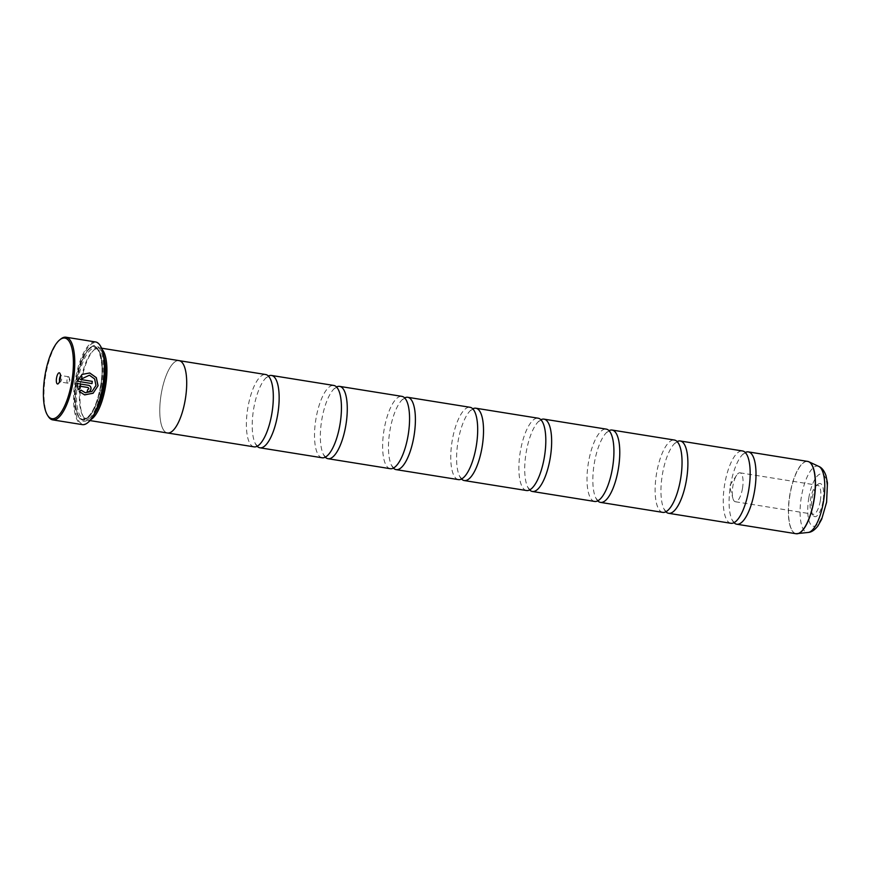 <?xml version="1.0" encoding="UTF-8"?>
<svg xmlns="http://www.w3.org/2000/svg" width="871" height="871" viewBox="0 0 871 871"><rect width="100%" height="100%" fill="white"/><g stroke="black" fill="none" stroke-linecap="round" stroke-linejoin="round"><path stroke-width="0.65" stroke-dasharray="4.36 3.27" d="M734.003 522.698A36.626 12.314 99.1 0 1 732.119 519.954A36.626 12.314 99.1 0 1 730.54 485.191A36.626 12.314 99.1 0 1 742.615 454.51A36.626 12.314 99.1 0 1 745.249 452.485M665.88 511.778A36.626 12.314 99.1 0 1 663.996 509.034A36.626 12.314 99.1 0 1 662.417 474.27A36.626 12.314 99.1 0 1 674.492 443.589A36.626 12.314 99.1 0 1 677.137 441.564M597.756 500.858A36.626 12.314 99.1 0 1 595.873 498.114A36.626 12.314 99.1 0 1 594.294 463.35A36.626 12.314 99.1 0 1 606.368 432.669A36.626 12.314 99.1 0 1 609.014 430.644M529.633 489.938A36.626 12.314 99.1 0 1 527.75 487.194A36.626 12.314 99.1 0 1 526.171 452.43A36.626 12.314 99.1 0 1 538.245 421.749A36.626 12.314 99.1 0 1 540.891 419.724M461.51 479.017A36.626 12.314 99.1 0 1 459.627 476.274A36.626 12.314 99.1 0 1 458.048 441.51A36.626 12.314 99.1 0 1 470.122 410.829A36.626 12.314 99.1 0 1 472.768 408.804M393.387 468.097A36.626 12.314 99.1 0 1 391.515 465.354A36.626 12.314 99.1 0 1 389.925 430.59A36.626 12.314 99.1 0 1 401.999 399.909A36.626 12.314 99.1 0 1 404.645 397.884M325.264 457.188A36.626 12.314 99.1 0 1 323.391 454.433A36.626 12.314 99.1 0 1 321.802 419.67A36.626 12.314 99.1 0 1 333.876 388.989A36.626 12.314 99.1 0 1 336.522 386.964M257.141 446.268A36.626 12.314 99.1 0 1 255.268 443.513A36.626 12.314 99.1 0 1 253.679 408.749A36.626 12.314 99.1 0 1 265.753 378.068A36.626 12.314 99.1 0 1 268.399 376.043M84.531 394.846L79.217 391.471L81.134 390.175M85.162 392.69L91.956 391.417L95.908 385.483L94.558 378.929L89.332 375.194M77.356 381.248L81.972 374.399L89.746 372.984M87.133 391.906L87.067 391.885A41.862 14.078 -80.9 0 0 87.557 389.696L88.831 388.771L88.015 387.497M78.161 389.707L76.975 383.458L88.711 385.352M48.221 416.36A41.862 14.078 99.1 0 1 45.651 375.27A41.862 14.078 99.1 0 1 60.6 339.146M822.986 501.391A16.799 5.651 99.1 0 1 813.002 515.24A16.799 5.651 99.1 0 1 811.979 498.756A16.799 5.651 99.1 0 1 817.978 484.265A16.799 5.651 99.1 0 1 822.986 501.391M820.286 500.901A14.655 4.921 99.1 0 1 813.166 514.217A14.655 4.921 99.1 0 1 811.587 512.986A14.655 4.921 99.1 0 1 810.683 498.604A14.655 4.921 99.1 0 1 815.92 485.964A14.655 4.921 99.1 0 1 817.804 485.289A14.655 4.921 99.1 0 1 820.286 500.901M742.484 488.435A14.655 4.921 99.1 0 1 735.364 501.75A14.655 4.921 99.1 0 1 732.925 498.452A14.655 4.921 99.1 0 1 732.881 486.127A14.655 4.921 99.1 0 1 736.659 475.185A14.655 4.921 99.1 0 1 740.002 472.811A14.655 4.921 99.1 0 1 742.484 488.435M59.62 381.335A3.244 1.089 -80.9 0 0 60.132 381.955A3.244 1.089 -80.9 0 0 60.545 381.803A3.244 1.089 -80.9 0 0 61.71 379.005A3.244 1.089 -80.9 0 0 61.503 375.826A3.244 1.089 -80.9 0 0 61.155 375.553A3.244 1.089 -80.9 0 0 60.48 375.978M67.067 379.702A3.244 1.089 -80.9 0 0 67.622 383.153A3.244 1.089 -80.9 0 0 68.363 382.63A3.244 1.089 -80.9 0 0 69.201 380.213A3.244 1.089 -80.9 0 0 69.19 377.481A3.244 1.089 -80.9 0 0 68.646 376.751A3.244 1.089 -80.9 0 0 67.067 379.702M88.341 422.195A41.231 13.86 99.1 0 1 76.027 380.148A41.231 13.86 99.1 0 1 100.524 346.135M95.581 341.955A41.862 14.078 -80.9 0 0 75.233 380.006A41.862 14.078 -80.9 0 0 82.331 424.623M94.525 413.877A35.602 11.976 99.1 0 1 86.828 419.005A35.602 11.976 99.1 0 1 82.985 416.011A35.602 11.976 99.1 0 1 80.796 381.063A35.602 11.976 99.1 0 1 93.513 350.338A35.602 11.976 99.1 0 1 98.096 348.705A35.602 11.976 99.1 0 1 103.812 355.978M90.932 419.495A36.647 12.325 99.1 0 1 87.633 420.203A36.647 12.325 99.1 0 1 83.67 417.122A36.647 12.325 99.1 0 1 81.428 381.139A36.647 12.325 99.1 0 1 94.514 349.511A36.647 12.325 99.1 0 1 99.24 347.823A36.647 12.325 99.1 0 1 102.157 349.521M102.114 386.397A38.324 12.891 99.1 0 1 79.337 418.004A38.324 12.891 99.1 0 1 76.986 380.377A38.324 12.891 99.1 0 1 90.671 347.311A38.324 12.891 99.1 0 1 102.114 386.397M100.796 386.158A37.279 12.532 99.1 0 1 78.64 416.904A37.279 12.532 99.1 0 1 76.354 380.3A37.279 12.532 99.1 0 1 89.669 348.139A37.279 12.532 99.1 0 1 100.796 386.158M730.911 523.286A36.626 12.314 99.1 0 1 724.694 484.254A36.626 12.314 99.1 0 1 742.506 450.96M179.034 360.616A36.647 12.325 -80.9 0 0 161.222 393.932A36.626 12.314 -80.9 0 0 167.439 432.974A36.626 12.314 -80.9 0 0 185.251 399.68A36.626 12.314 -80.9 0 0 179.034 360.638A36.626 12.314 -80.9 0 0 161.233 393.932A36.647 12.325 -80.9 0 0 167.439 432.985L167.853 433.039M662.787 512.377A36.626 12.314 99.1 0 1 656.582 473.334A36.626 12.314 99.1 0 1 674.383 440.04M594.664 501.456A36.626 12.314 99.1 0 1 588.458 462.414A36.626 12.314 99.1 0 1 606.26 429.12M526.541 490.536A36.626 12.314 99.1 0 1 520.335 451.494A36.626 12.314 99.1 0 1 538.136 418.2M458.418 479.616A36.626 12.314 99.1 0 1 452.212 440.574A36.626 12.314 99.1 0 1 470.013 407.28M390.295 468.696A36.626 12.314 99.1 0 1 384.089 429.653A36.626 12.314 99.1 0 1 401.89 396.359M322.172 457.776A36.626 12.314 99.1 0 1 315.966 418.733A36.626 12.314 99.1 0 1 333.767 385.439M254.049 446.856A36.626 12.314 99.1 0 1 247.843 407.813A36.626 12.314 99.1 0 1 265.644 374.519M80.328 379.44L92.337 381.367M807.635 461.401A36.626 12.314 -80.9 0 0 789.823 494.684A36.626 12.314 -80.9 0 0 796.04 533.727M796.693 533.781A36.604 12.314 99.1 0 1 789.986 494.717A36.604 12.314 99.1 0 1 808.266 461.554M77.878 380.594A35.602 11.976 99.1 0 1 95.179 348.237A35.602 11.976 99.1 0 1 101.221 386.18A35.602 11.976 99.1 0 1 83.91 418.537A35.602 11.976 99.1 0 1 77.878 380.594M100.59 386.103A36.647 12.325 99.1 0 1 82.462 419.354A36.647 12.325 99.1 0 1 76.561 380.355A36.647 12.325 99.1 0 1 94.678 347.104A36.647 12.325 99.1 0 1 100.59 386.103M818.794 466.41A33.599 11.301 -80.9 0 0 801.418 496.622A33.599 11.301 -80.9 0 0 808.201 532.453M808.789 497.994A26.522 8.917 99.1 0 1 821.897 473.933A26.522 8.917 99.1 0 1 826.176 502.153A26.522 8.917 99.1 0 1 813.057 526.215A26.522 8.917 99.1 0 1 808.789 497.994M742.615 454.51L745.195 452.876L747.133 455.228M674.492 443.589L677.072 441.956L679.01 444.319M606.368 432.669L608.949 431.036L610.887 433.399M538.245 421.749L540.826 420.116L542.764 422.479M470.122 410.829L472.703 409.196L474.641 411.558M401.999 399.909L404.58 398.276L406.517 400.638M333.876 388.989L336.456 387.355L338.394 389.718M265.753 378.068L268.333 376.435L270.271 378.798M255.268 443.513L257.206 445.876L259.787 444.243M323.391 454.433L325.329 456.796L327.91 455.152M391.515 465.354L393.452 467.716L396.033 466.072M459.627 476.274L461.576 478.636L464.156 476.992M527.75 487.194L529.699 489.556L532.279 487.912M595.873 498.114L597.811 500.477L600.402 498.833M663.996 509.034L665.934 511.397L668.514 509.753M732.119 519.954L734.057 522.317L736.637 520.673M811.587 512.986L813.002 515.24M735.364 501.75L813.166 514.217M736.659 475.185L729.495 485.964L732.925 498.452M60.545 381.803L58.237 383.719M67.622 383.153L60.132 381.955M69.19 377.481L69.952 380.246L68.363 382.63M93.513 350.338L94.514 349.511M86.828 419.005L83.91 418.537L87.459 417.351C93.153 412.397 97.508 401.977 100.524 386.093C105.5 362.848 97.28 344.774 95.179 348.237L98.096 348.705M78.64 416.904L79.337 418.004M101.624 348.204L99.24 347.823M90.018 420.584L87.633 420.203M89.669 348.139L90.671 347.311M82.985 416.011L83.67 417.122M68.646 376.751L61.155 375.553M61.503 375.826L59.914 373.289M740.002 472.811L817.804 485.289M815.92 485.964L817.978 484.265"/><path stroke-width="1.31" d="M745.249 452.485A36.626 12.314 99.1 0 1 748.341 451.897A36.626 12.314 99.1 0 1 754.558 490.939A36.626 12.314 99.1 0 1 736.746 524.222A36.626 12.314 99.1 0 1 734.003 522.698M677.137 441.564A36.626 12.314 99.1 0 1 680.218 440.976A36.626 12.314 99.1 0 1 686.435 480.019A36.626 12.314 99.1 0 1 668.623 513.302A36.626 12.314 99.1 0 1 665.88 511.778M609.014 430.644A36.626 12.314 99.1 0 1 612.095 430.056A36.626 12.314 99.1 0 1 618.312 469.099A36.626 12.314 99.1 0 1 600.5 502.393A36.626 12.314 99.1 0 1 597.756 500.858M540.891 419.724A36.626 12.314 99.1 0 1 543.972 419.136A36.626 12.314 99.1 0 1 550.189 458.179A36.626 12.314 99.1 0 1 532.377 491.473A36.626 12.314 99.1 0 1 529.633 489.938M472.768 408.804A36.626 12.314 99.1 0 1 475.849 408.216A36.626 12.314 99.1 0 1 482.066 447.259A36.626 12.314 99.1 0 1 464.254 480.552A36.626 12.314 99.1 0 1 461.51 479.017M404.645 397.884A36.626 12.314 99.1 0 1 407.737 397.296A36.626 12.314 99.1 0 1 413.943 436.338A36.626 12.314 99.1 0 1 396.142 469.632A36.626 12.314 99.1 0 1 393.387 468.097M336.522 386.964A36.626 12.314 99.1 0 1 339.614 386.376A36.626 12.314 99.1 0 1 345.82 425.418A36.626 12.314 99.1 0 1 328.019 458.712A36.626 12.314 99.1 0 1 325.264 457.188M268.399 376.043A36.626 12.314 99.1 0 1 271.491 375.455A36.626 12.314 99.1 0 1 277.697 414.498A36.626 12.314 99.1 0 1 259.896 447.792A36.626 12.314 99.1 0 1 257.141 446.268M89.713 372.973L96.267 377.655L97.998 385.82L93.121 393.169L84.716 394.89M81.101 390.197L85.238 392.712L81.134 390.175L79.283 391.482L84.531 394.846L93.088 393.257L98.085 385.711L96.322 377.655L89.746 372.984L82.037 374.41L77.421 381.258L91.999 383.599A41.862 14.078 -80.9 0 0 92.337 381.367L80.404 379.462L89.397 375.216L94.623 378.939L95.973 385.505L92.021 391.427L85.238 392.712M88.907 388.782L87.623 389.718A41.862 14.078 99.1 0 1 87.133 391.906C89.103 392.015 90.388 391.09 90.998 389.119C91.205 387.094 90.377 385.82 88.494 385.309L77.051 383.48L78.161 389.707L80.001 388.39L79.283 386.103L88.156 387.53L88.907 388.782M88.417 385.298C90.301 385.799 91.139 387.072 90.922 389.108C90.323 391.068 89.027 391.994 87.067 391.885M71.781 381.596A40.817 13.718 -80.9 0 0 59.598 339.973A40.817 13.718 -80.9 0 0 45.02 375.194A40.817 13.718 -80.9 0 0 47.535 415.26A40.817 13.718 -80.9 0 0 71.781 381.596M59.598 339.973L60.6 339.146A41.862 14.078 99.1 0 1 66 337.219A41.862 14.078 99.1 0 1 73.099 381.836A41.862 14.078 99.1 0 1 52.75 419.887A41.862 14.078 99.1 0 1 48.221 416.36L47.535 415.26M56.55 377.949A5.651 1.905 -80.9 0 0 58.237 383.719A5.651 1.905 -80.9 0 0 60.251 378.841A5.651 1.905 -80.9 0 0 59.914 373.289A5.651 1.905 -80.9 0 0 56.55 377.949M60.48 375.978A3.244 1.089 -80.9 0 0 59.576 378.504A3.244 1.089 -80.9 0 0 59.62 381.335M100.111 345.482L100.524 346.135A41.231 13.86 99.1 0 1 103.061 386.626A41.231 13.86 99.1 0 1 88.341 422.195L87.731 422.696A41.862 14.078 -80.9 0 0 102.68 386.582A41.862 14.078 -80.9 0 0 100.111 345.482A41.862 14.078 -80.9 0 0 95.581 341.955L66 337.219M103.812 355.978A35.602 11.976 99.1 0 1 104.139 386.648A35.602 11.976 99.1 0 1 94.525 413.877M102.157 349.521A36.647 12.325 99.1 0 1 105.456 386.887A36.647 12.325 99.1 0 1 90.932 419.495M680.218 440.976L742.506 450.96A36.626 12.314 99.1 0 1 747.133 455.228A36.626 12.314 99.1 0 1 748.712 490.003A36.626 12.314 99.1 0 1 736.637 520.673A36.626 12.314 99.1 0 1 730.911 523.286L668.623 513.302M90.018 420.584L167.439 432.985A36.647 12.325 -80.9 0 0 185.251 399.68A36.647 12.325 -80.9 0 0 179.034 360.616L101.624 348.204M612.095 430.056L674.383 440.04A36.626 12.314 99.1 0 1 679.01 444.319A36.626 12.314 99.1 0 1 680.589 479.083A36.626 12.314 99.1 0 1 668.514 509.753A36.626 12.314 99.1 0 1 662.787 512.377L600.5 502.393M543.972 419.136L606.26 429.12A36.626 12.314 99.1 0 1 610.887 433.399A36.626 12.314 99.1 0 1 612.465 468.163A36.626 12.314 99.1 0 1 600.402 498.833A36.626 12.314 99.1 0 1 594.664 501.456L532.377 491.473M475.849 408.216L538.136 418.2A36.626 12.314 99.1 0 1 542.764 422.479A36.626 12.314 99.1 0 1 544.353 457.242A36.626 12.314 99.1 0 1 532.279 487.912A36.626 12.314 99.1 0 1 526.541 490.536L464.254 480.552M407.737 397.296L470.013 407.28A36.626 12.314 99.1 0 1 474.641 411.558A36.626 12.314 99.1 0 1 476.23 446.322A36.626 12.314 99.1 0 1 464.156 476.992A36.626 12.314 99.1 0 1 458.418 479.616L396.142 469.632M339.614 386.376L401.89 396.359A36.626 12.314 99.1 0 1 406.517 400.638A36.626 12.314 99.1 0 1 408.107 435.402A36.626 12.314 99.1 0 1 396.033 466.072A36.626 12.314 99.1 0 1 390.295 468.696L328.019 458.712M271.491 375.455L333.767 385.439A36.626 12.314 99.1 0 1 338.394 389.718A36.626 12.314 99.1 0 1 339.984 424.482A36.626 12.314 99.1 0 1 327.91 455.152A36.626 12.314 99.1 0 1 322.172 457.776L259.896 447.792M179.448 360.703L265.644 374.519A36.626 12.314 99.1 0 1 270.271 378.798A36.626 12.314 99.1 0 1 271.861 413.562A36.626 12.314 99.1 0 1 259.787 444.243A36.626 12.314 99.1 0 1 254.049 446.856L167.853 433.039M52.75 419.887L82.331 424.623A41.862 14.078 -80.9 0 0 87.731 422.696M88.015 387.497L79.283 386.103M79.217 386.093L80.001 388.39M79.925 388.368L78.096 389.685M92.261 381.356A41.862 14.078 99.1 0 1 91.934 383.578L91.999 383.599M91.934 383.578L77.421 381.258M89.397 375.216L80.404 379.462M736.746 524.222L796.04 533.727A36.626 12.314 -80.9 0 0 813.841 500.433A36.626 12.314 -80.9 0 0 807.635 461.401L808.909 461.793A36.604 12.314 99.1 0 1 813.982 500.466A36.604 12.314 99.1 0 1 797.379 533.749A36.604 12.314 99.1 0 1 796.693 533.781M808.266 461.554A36.604 12.314 99.1 0 1 808.909 461.793L818.794 466.41C821.778 467.596 824.162 470.656 825.969 475.577L827.45 482.948L826.59 502.284L821.658 519.312L817.891 525.986C814.69 530.069 811.467 532.225 808.201 532.453A33.599 11.301 -80.9 0 0 823.443 501.903A33.599 11.301 -80.9 0 0 818.794 466.41M807.635 461.401L748.341 451.897M808.201 532.453L796.04 533.727"/></g></svg>

